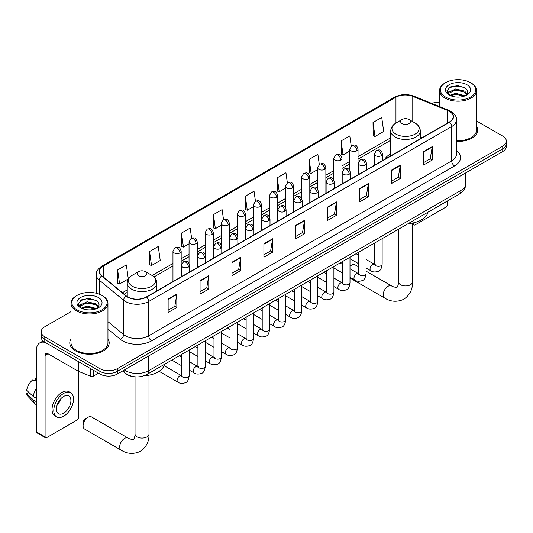 <?xml version="1.0" encoding="UTF-8"?>
<svg xmlns="http://www.w3.org/2000/svg" width="533" height="533" viewBox="0 0 533 533"><rect width="100%" height="100%" fill="white"/><g stroke="black" fill="none" stroke-linecap="round" stroke-linejoin="round"><path stroke-width="0.8" d="M390.749 153.857A21.753 12.559 0 0 0 384.773 159.307M133.623 376.651A12.312 7.109 180 0 1 125.835 373.74L122.543 371.021M71.016 311.632L44.792 326.776A12.312 7.109 0 0 0 41.188 331.799L41.188 337.162A12.312 7.109 0 0 0 44.792 342.186L99.931 374.026A12.312 7.109 0 0 0 117.347 374.026L502.746 151.519A12.312 7.109 0 0 0 506.35 146.488L506.35 143.81A12.312 7.109 0 0 1 502.746 148.834A12.312 7.109 0 0 0 506.35 143.81L506.35 141.125A12.312 7.109 0 0 0 502.746 136.102L476.522 120.964M41.188 331.799A12.312 7.109 0 0 0 44.792 336.829L99.931 368.663A12.312 7.109 0 0 0 117.347 368.663L117.347 371.341L502.746 148.834L117.347 371.341A12.312 7.109 0 0 1 99.931 371.341A12.312 7.109 0 0 0 117.347 371.341L117.347 374.026M44.792 336.829L44.792 339.508L99.931 371.341L44.792 339.508A12.312 7.109 0 0 1 41.188 334.484A12.312 7.109 0 0 0 44.792 339.508L44.792 342.186M71.016 338.901A19.701 11.373 0 0 0 69.783 342.859A19.701 11.373 0 0 0 75.553 350.901A19.701 11.373 0 0 0 97.026 353.366A19.701 11.373 0 0 0 109.185 342.859A19.701 11.373 0 0 0 107.952 338.901A19.701 11.373 0 0 1 109.185 342.859A19.701 11.373 0 0 1 97.026 353.366A19.701 11.373 0 0 1 75.553 350.901A19.701 11.373 0 0 1 69.783 342.859A19.701 11.373 0 0 1 71.016 338.901M449.346 111.304A13.132 7.582 180 0 1 453.19 116.667A13.132 7.582 180 0 1 449.346 122.024L146.368 296.948A13.132 7.582 180 0 1 126.321 295.935L101.936 275.834A13.132 7.582 180 0 1 99.564 271.484A13.132 7.582 180 0 1 103.409 266.12L395.952 97.226A13.132 7.582 180 0 1 412.769 96.38L447.593 110.451A13.132 7.582 180 0 1 449.346 111.304M449.579 111.17A13.465 7.775 0 0 0 447.78 110.298L412.962 96.22A13.465 7.775 0 0 0 395.719 97.093L103.175 265.987A13.465 7.775 0 0 0 101.67 275.941L126.054 296.048A13.465 7.775 0 0 0 146.595 297.081L449.579 122.164A13.465 7.775 0 0 0 449.579 111.17M168.135 299.093L168.135 312.498L176.836 307.474L176.836 294.069L168.135 299.093M168.135 310.119L174.837 306.248L176.803 294.516A3.285 1.899 -120 0 0 176.836 294.069M174.777 306.282L176.836 307.474M200.055 280.664L200.055 294.069L208.763 289.039L208.763 275.641L200.055 280.664M200.055 291.691L206.757 287.82L208.723 276.081A3.285 1.899 -120 0 0 208.763 275.641M206.704 287.853L208.763 289.039M231.975 262.236L231.975 275.641L240.683 270.611L240.683 257.206L231.975 262.236M231.975 273.262L238.684 269.385L240.649 257.652A3.285 1.899 -120 0 0 240.683 257.206M238.624 269.425L240.683 270.611M263.902 243.801L263.902 257.206L272.61 252.182L272.61 238.777L263.902 243.801M263.902 254.827L270.604 250.956L272.57 239.224A3.285 1.899 -120 0 0 272.61 238.777M270.551 250.99L272.61 252.182M423.515 151.652L423.515 165.057L432.223 160.027L432.223 146.622L423.515 151.652M423.515 162.678L430.224 158.807L432.19 147.068A3.285 1.899 -120 0 0 432.223 146.622M430.164 158.841L432.223 160.027M391.595 170.08L391.595 183.485L400.296 178.455L400.296 165.057L391.595 170.08M391.595 181.107L398.298 177.236L400.263 165.496A3.285 1.899 -120 0 0 400.296 165.057M398.238 177.269L400.296 178.455M359.668 188.509L359.668 201.914L368.376 196.89L368.376 183.485L359.668 188.509M359.668 199.535L366.378 195.664L368.343 183.932A3.285 1.899 -120 0 0 368.376 183.485M366.318 195.698L368.376 196.89M327.748 206.944L327.748 220.349L336.456 215.319L336.456 201.914L327.748 206.944M327.748 217.97L334.451 214.099L336.416 202.36A3.285 1.899 -120 0 0 336.456 201.914M334.391 214.133L336.456 215.319M295.822 225.372L295.822 238.777L304.53 233.747L304.53 220.349L295.822 225.372M295.822 236.399L302.531 232.528L304.496 220.789A3.285 1.899 -120 0 0 304.53 220.349M302.471 232.561L304.53 233.747M456.475 141.405A19.701 11.373 0 0 0 477.755 130.072A19.701 11.373 0 0 0 476.522 126.114A19.701 11.373 0 0 1 477.755 130.072A19.701 11.373 0 0 1 456.475 141.405M117.347 368.663L502.746 146.155A12.312 7.109 0 0 0 506.35 141.125M439.585 102.196A12.312 7.109 0 0 0 431.857 103.462M191.607 238.158L190.188 228.051L181.48 233.081L181.62 246.406M149.56 251.509L151.525 265.514L160.233 260.49L158.268 246.486L149.56 251.509L149.7 264.834M117.633 269.938L119.599 283.949L128.306 278.919L126.341 264.914L117.633 269.938L117.773 283.263M287.367 182.832L285.954 172.759L277.253 177.789L277.393 191.114M319.294 164.424L317.881 154.33L309.173 159.36L309.313 172.679M351.227 146.042L349.801 135.902L341.1 140.925L341.24 154.25M373.02 122.497L374.985 136.501L383.693 131.478L381.728 117.467L373.02 122.497L373.16 135.822M223.527 219.696L222.108 209.622L213.407 214.646L213.546 227.971M255.447 201.254L254.034 191.194L245.327 196.217L245.466 209.542M245.327 196.217L247.292 210.222L253.355 206.724M247.292 210.222L245.327 209.489M277.253 177.789L279.219 191.793L285.508 188.162M279.219 191.793L277.253 191.061M309.173 159.36L311.139 173.365L317.661 169.594M311.139 173.365L309.173 172.625M341.1 140.925L343.065 154.93L349.821 151.032M343.065 154.93L341.1 154.197M374.985 136.501L373.02 135.768M213.407 214.646L215.372 228.657L221.202 225.286M215.372 228.657L213.407 227.917M181.48 233.081L183.445 247.085L189.042 243.854M183.445 247.085L181.48 246.353M151.525 265.514L149.56 264.781M119.599 283.949L117.633 283.21M412.502 223.407L413.648 224.067A2.052 1.186 120 0 0 414.074 225.006A2.052 1.186 120 0 0 415.1 224.906L445.861 207.144A2.052 1.186 120 0 0 447.314 204.632L447.314 201.041M413.648 224.067L413.648 222.821M445.575 97.059A17.649 10.187 0 0 0 470.532 97.059A17.649 10.187 0 0 0 470.532 82.655L471.112 82.988A18.468 10.66 0 0 1 476.522 90.523A18.468 10.66 0 0 1 465.122 100.377A18.468 10.66 0 0 1 444.995 98.065A18.468 10.66 0 0 1 439.585 90.523A18.468 10.66 0 0 1 444.995 82.988L445.575 82.655A17.649 10.187 0 0 0 445.575 97.059M456.475 140.692A18.468 10.66 0 0 0 476.522 130.072L476.522 90.523M449.839 95.34L455.648 93.235L465.249 95.8M450.718 95.747L455.648 94.294L464.25 96.16M449.679 95.26L448.773 93.268L449.092 92.056L455.648 88.978L464.609 91.07L467.068 93.981M448.799 94.674L448.773 93.268M448.839 93.801L449.092 93.115L455.648 90.037L464.609 92.136L466.788 94.421M465.635 95.634A9.274 5.357 0 0 0 466.035 95.28C468.4 92.702 468.087 90.25 465.096 87.925L457.84 85.64L450.358 86.946L446.881 90.797L449.132 94.921M466.935 84.727A12.559 7.249 0 0 0 449.199 84.714A12.559 7.249 0 0 0 449.119 94.954A12.559 7.249 0 0 0 449.172 94.981A12.559 7.249 0 0 0 466.988 94.954A12.559 7.249 0 0 0 466.935 84.727M466.821 95.047L467.727 94.428M471.112 82.988L470.532 82.655A17.649 10.187 0 0 0 445.575 82.655M448.633 88.005L454.922 86.073L464.056 87.292M447.427 93.182L449.139 91.969M451.971 90.863L454.922 90.33L462.311 90.963M451.971 95.121L454.922 94.588L462.311 95.22M447.234 92.842L449.852 91.083M358.676 266.906L355.031 264.808A6.976 4.031 120 0 0 351.547 265.154L349.988 266.054L351.547 265.154A6.976 4.031 120 0 0 349.988 266.34M402.042 123.536A4.924 2.845 0 0 0 409.004 123.536A4.924 2.845 0 0 0 409.004 119.512L415.12 123.043A13.572 7.835 0 0 1 415.12 134.123A13.572 7.835 0 0 1 395.926 134.123A13.572 7.835 0 0 1 395.926 123.043C392.581 125.028 390.856 127.667 390.749 130.951A14.777 8.528 0 0 0 395.073 136.988A14.777 8.528 0 0 0 411.176 138.833A14.777 8.528 0 0 0 420.297 130.951C420.191 127.667 418.465 125.028 415.12 123.043L409.004 119.512A4.924 2.845 0 0 0 402.042 119.512A4.924 2.845 0 0 0 402.042 123.536M408.238 223.6A22.573 13.032 0 0 0 427.932 212.227M83.101 425.834L83.101 422.482A2.872 1.659 -60 0 1 85.133 418.965L88.032 417.286A6.976 4.031 120 0 0 83.101 425.834A6.976 4.031 120 0 0 84.547 429.025L121.111 450.138A6.976 4.031 -60 0 1 120.045 444.549A6.976 4.031 -60 0 1 124.602 438.399A6.976 4.031 -60 0 1 128.087 438.053C128.886 439.005 134.169 439.965 133.423 439.272C133.65 440.265 135.462 435.208 135.036 434.042A6.976 4.031 180 0 0 137.081 436.893A6.976 4.031 180 0 0 146.948 436.893A6.976 4.031 180 0 0 148.987 434.042C149.287 441.264 146.422 447.034 140.399 451.358C133.65 454.416 127.22 454.009 121.111 450.138M138.533 275.668A4.924 2.845 0 0 0 145.496 275.668A4.924 2.845 0 0 0 145.496 271.65L151.612 275.181A13.572 7.835 0 0 1 151.612 286.261A13.572 7.835 0 0 1 132.417 286.261A13.572 7.835 0 0 1 132.417 275.181C129.073 277.167 127.347 279.805 127.24 283.09A14.777 8.528 0 0 0 131.564 289.126A14.777 8.528 0 0 0 147.668 290.971A14.777 8.528 0 0 0 156.789 283.09C156.682 279.805 154.95 277.167 151.612 275.181L145.496 271.65A4.924 2.845 0 0 0 138.533 271.65A4.924 2.845 0 0 0 138.533 275.668M144.023 375.778A22.573 13.032 0 0 0 164.424 364.365M128.087 438.053L91.523 416.939A6.976 4.031 120 0 0 88.032 417.286L85.133 418.965M93.328 370.215L93.328 376.158L98.478 373.187M45.405 342.546A16.416 9.481 -120 0 0 39.775 342.886A16.416 9.481 -120 0 0 36.377 350.401L36.377 431.83L45.085 436.86L45.085 355.424A4.104 2.372 60 0 1 45.931 353.546A4.104 2.372 60 0 1 47.983 353.752L78.331 371.268L78.331 361.554M45.085 436.86A2.052 1.186 120 0 0 45.505 437.8L36.804 432.769A2.052 1.186 -60 0 1 36.377 431.83M45.505 437.8A2.052 1.186 120 0 0 46.531 437.693L77.298 419.937A2.052 1.186 120 0 0 78.744 417.419L78.744 371.461M93.328 376.158A2.052 1.186 180 0 1 90.703 376.291L78.604 371.401A2.052 1.186 180 0 1 78.331 371.268M63.654 413.202A10.26 5.923 120 0 0 70.356 404.154A10.26 5.923 120 0 0 68.784 395.932A10.26 5.923 120 0 0 63.654 396.445A10.26 5.923 120 0 0 56.951 405.486A10.26 5.923 120 0 0 58.523 413.708A10.26 5.923 120 0 0 63.654 413.202M57.024 405.247A10.26 5.923 120 0 0 60.709 398.864M36.377 378.603L35.504 378.343L35.504 380.402L36.377 380.908M70.636 392.734L68.89 391.728A13.951 8.055 120 0 0 61.915 392.421A13.951 8.055 120 0 0 52.8 404.72A13.951 8.055 120 0 0 54.939 415.9L56.678 416.906A13.951 8.055 120 0 0 63.654 416.213A13.951 8.055 120 0 0 72.774 403.921A13.951 8.055 120 0 0 70.636 392.734A13.951 8.055 120 0 0 63.654 393.427A13.951 8.055 120 0 0 54.539 405.726A13.951 8.055 120 0 0 56.678 416.906M36.377 388.204A13.545 7.822 120 0 0 33.293 396.545L26.65 390.329A10.673 6.163 120 0 1 32.606 380.016L36.377 381.162M36.377 398.324L33.293 396.545M30.241 393.694L28.436 392.648L26.65 393.68L33.293 399.897L36.377 401.675M33.293 399.897A13.545 7.822 120 0 0 34.965 403.681A13.545 7.822 120 0 0 35.991 404.487L36.377 404.707M36.377 378.097A10.673 6.163 120 0 0 35.504 378.343M26.65 393.68A10.673 6.163 120 0 0 27.909 396.339L34.965 403.681M77.005 309.853A17.649 10.187 0 0 0 101.963 309.853A17.649 10.187 0 0 0 101.963 295.442L102.543 295.775A18.468 10.66 0 0 1 107.952 303.317A18.468 10.66 0 0 1 96.553 313.171A18.468 10.66 0 0 1 76.426 310.859A18.468 10.66 0 0 1 71.016 303.317A18.468 10.66 0 0 1 76.426 295.775L77.005 295.442A17.649 10.187 0 0 0 77.005 309.853M71.016 303.317L71.016 342.859A18.468 10.66 0 0 0 76.426 350.401A18.468 10.66 0 0 0 96.553 352.713A18.468 10.66 0 0 0 107.952 342.859L107.952 303.317M81.276 308.134L87.086 306.022L96.68 308.587M82.155 308.534L87.086 307.088L95.687 308.953M81.116 308.054L80.21 306.055L80.523 304.843L87.086 301.765L96.047 303.863L98.505 306.775M80.236 307.468L80.21 306.055M80.27 306.588L80.523 305.909L87.086 302.831L96.047 304.923L98.225 307.215M97.073 308.427A9.274 5.357 0 0 0 97.466 308.074C99.831 305.496 99.518 303.037 96.526 300.712L89.271 298.433L81.789 299.733L78.311 303.59L80.57 307.714M98.365 297.521A12.559 7.249 0 0 0 80.63 297.501A12.559 7.249 0 0 0 80.55 307.741A12.559 7.249 0 0 0 80.603 307.774A12.559 7.249 0 0 0 98.418 307.741A12.559 7.249 0 0 0 98.365 297.521M98.252 307.834L99.158 307.221M102.543 295.775L101.963 295.442A17.649 10.187 0 0 0 77.005 295.442M80.07 300.792L86.353 298.86L95.494 300.086M78.857 305.975L80.57 304.756M83.408 303.657L86.353 303.117L93.748 303.75M83.408 307.907L86.353 307.374L93.748 308.007M78.664 305.629L81.282 303.87M124.369 369.969A16.416 9.481 0 0 0 125.468 370.675A16.416 9.481 0 0 0 148.687 370.675L460.952 190.388A16.416 9.481 0 0 0 465.762 183.685C465.882 187.763 463.71 191.247 459.253 194.145L146.988 374.433A8.208 4.737 60 0 0 148.687 370.675L148.687 355.931M460.952 175.643L460.952 190.388A8.208 4.737 60 0 1 459.253 194.145M123.703 370.355A8.208 5.49 129.5 0 0 125.135 373.02L122.643 370.968M502.746 151.519L502.746 146.155M99.931 374.026L99.931 368.663M456.475 150.439A20.521 11.846 180 0 1 454.569 165.923L151.592 340.847A4.104 2.372 60 0 1 148.687 335.823L451.664 160.899A16.416 9.481 0 0 0 456.475 154.197L456.475 119.878A16.416 9.481 180 0 1 451.664 126.581A4.104 2.372 -120 0 0 449.579 122.164M151.592 340.847A20.521 11.846 180 0 1 122.57 340.847A20.521 11.846 180 0 1 120.271 339.268L107.952 329.114M126.054 296.048A4.104 2.745 129.5 0 0 123.629 300.239L123.629 334.557A16.416 9.481 0 0 0 125.468 335.823A16.416 9.481 0 0 0 148.687 335.823L148.687 301.505A16.416 9.481 180 0 1 123.629 300.239L99.251 280.138A16.416 9.481 180 0 1 96.28 274.702L96.28 293.243M456.475 119.878C457.021 117.32 455.135 114.455 450.818 111.304L448.659 110.251A4.104 1.919 112 0 0 447.78 110.298M448.659 110.251L413.835 96.18C407.039 93.768 400.589 94.121 394.48 97.226A4.104 2.372 60 0 1 395.719 97.093M103.175 265.987A4.104 2.372 -120 0 0 101.936 266.12C97.679 269.185 95.793 272.043 96.28 274.702M101.67 275.941A4.104 2.745 129.5 0 0 99.251 280.138L99.251 294.156M413.835 96.18A4.104 1.919 112 0 0 412.962 96.22M146.595 297.081A4.104 2.372 60 0 1 148.687 301.505L451.664 126.581L451.664 160.899A4.104 2.372 60 0 0 454.569 165.923M107.952 321.632L123.629 334.557A4.104 2.745 -50.5 0 1 120.271 339.268M103.409 266.12L103.409 277.047M447.593 110.451L447.593 123.036M412.769 96.38L412.769 121.684M422.176 137.714L420.297 136.954M395.952 97.226L395.952 123.03M390.749 137.761L358.029 156.655M349.821 161.392L341.953 165.936M333.745 170.673L325.876 175.217M317.661 179.954L309.793 184.498M301.585 189.242L293.716 193.779M285.508 198.523L277.64 203.066M269.431 207.803L261.563 212.347M253.355 217.084L245.486 221.628M237.278 226.365L229.41 230.909M221.202 235.653L213.327 240.196M205.118 244.933L197.25 249.477M189.042 254.214L181.173 258.758M172.965 263.495L152.158 275.514M127.24 289.899L122.39 292.697M295.822 225.799L304.496 220.789M327.748 207.364L336.416 202.36M359.668 188.935L368.343 183.932M391.595 170.507L400.263 165.496M423.515 152.072L432.19 147.068M263.902 244.227L272.57 239.224M231.975 262.656L240.649 257.652M200.055 281.091L208.723 276.081M168.135 299.519L176.803 294.516M412.502 223.054L412.502 281.904A6.976 4.031 180 0 1 410.457 284.755A6.976 4.031 180 0 1 400.589 284.755A6.976 4.031 180 0 1 398.544 281.904C398.97 283.07 397.158 288.126 396.932 287.134C397.685 287.827 392.395 286.867 391.602 285.915L366.064 271.17M412.502 281.904C412.795 289.126 409.937 294.896 403.914 299.22C397.158 302.278 390.729 301.871 384.619 298A6.976 4.031 -60 0 1 383.553 292.41A6.976 4.031 -60 0 1 388.111 286.261A6.976 4.031 -60 0 1 391.602 285.915M381.348 155.689A4.104 2.372 0 0 0 382.554 154.01C380.888 148.747 379.269 149.793 376.398 150.459A4.104 2.372 60 0 1 378.45 150.659A4.104 2.372 -120 0 1 381.348 155.689A4.104 2.372 0 0 1 375.545 155.689A4.104 2.372 0 0 1 374.346 154.01L376.398 150.459M366.064 268.012L370.795 270.744A3.691 2.132 -60 0 1 370.228 267.786A3.691 2.132 -60 0 1 372.64 264.528A3.691 2.132 -60 0 1 372.807 264.441A3.691 2.132 -60 0 1 374.492 264.348L366.064 259.484M374.965 264.721L374.632 264.994L374.752 264.195A3.691 2.132 -0 0 0 375.832 265.701A3.691 2.132 -0 0 0 380.888 265.794A3.691 2.132 -0 0 0 382.141 264.195C381.635 268.485 380.309 270.877 378.157 271.384C375.065 272.323 372.614 272.11 370.795 270.744M365.272 164.97A4.104 2.372 0 0 0 366.471 163.291C364.805 158.028 363.186 159.081 360.315 159.74A4.104 2.372 60 0 1 362.367 159.94A4.104 2.372 -120 0 1 365.272 164.97A4.104 2.372 0 0 1 359.469 164.97A4.104 2.372 0 0 1 358.263 163.291L360.315 159.74M349.988 277.293L354.718 280.025A3.691 2.132 -60 0 1 354.152 277.067A3.691 2.132 -60 0 1 356.564 273.815A3.691 2.132 -60 0 1 356.73 273.722A3.691 2.132 -60 0 1 358.409 273.629L349.988 268.765M358.889 274.002L358.556 274.275L358.676 273.476A3.691 2.132 -0 0 0 359.755 274.988A3.691 2.132 -0 0 0 364.812 275.075A3.691 2.132 -0 0 0 366.064 273.476C365.558 277.766 364.226 280.165 362.08 280.664C358.989 281.604 356.537 281.391 354.718 280.025M349.195 174.251A4.104 2.372 0 0 0 350.394 172.579C348.729 167.315 347.11 168.361 344.238 169.021A4.104 2.372 60 0 1 346.29 169.227A4.104 2.372 -120 0 1 349.195 174.251A4.104 2.372 0 0 1 343.392 174.251A4.104 2.372 0 0 1 342.186 172.579L344.238 169.021M333.905 286.574L338.642 289.312A3.691 2.132 -60 0 1 338.075 286.348A3.691 2.132 -60 0 1 340.487 283.096A3.691 2.132 -60 0 1 340.654 283.003A3.691 2.132 -60 0 1 342.333 282.91L333.905 278.046M342.812 283.283L342.479 283.556L342.599 282.763A3.691 2.132 -0 0 0 343.678 284.269A3.691 2.132 -0 0 0 348.735 284.362A3.691 2.132 -0 0 0 349.988 282.763C349.481 287.047 348.149 289.446 345.997 289.945C342.912 290.885 340.46 290.672 338.642 289.312M333.118 183.532A4.104 2.372 0 0 0 334.318 181.86C332.652 176.596 331.033 177.642 328.161 178.302A4.104 2.372 60 0 1 330.213 178.508A4.104 2.372 -120 0 1 333.118 183.532A4.104 2.372 0 0 1 327.309 183.532A4.104 2.372 0 0 1 326.109 181.86L328.161 178.302M317.828 295.862L322.565 298.593A3.691 2.132 -60 0 1 321.999 295.635A3.691 2.132 -60 0 1 324.41 292.377A3.691 2.132 -60 0 1 324.577 292.291A3.691 2.132 -60 0 1 326.256 292.197L317.828 287.327M326.729 292.564L326.403 292.837L326.522 292.044A3.691 2.132 -0 0 0 327.602 293.55A3.691 2.132 -0 0 0 332.659 293.643A3.691 2.132 -0 0 0 333.905 292.044C333.398 296.335 332.072 298.727 329.92 299.233C326.836 300.166 324.384 299.959 322.565 298.593M317.035 192.819A4.104 2.372 0 0 0 318.241 191.14C316.575 185.877 314.956 186.923 312.085 187.589A4.104 2.372 60 0 1 314.137 187.789A4.104 2.372 -120 0 1 317.035 192.819A4.104 2.372 0 0 1 311.232 192.819A4.104 2.372 0 0 1 310.033 191.14L312.085 187.589M301.751 305.142L306.488 307.874A3.691 2.132 -60 0 1 305.922 304.916A3.691 2.132 -60 0 1 308.334 301.658A3.691 2.132 -60 0 1 308.494 301.571A3.691 2.132 -60 0 1 310.179 301.478L301.751 296.615M310.652 301.851L310.326 302.124L310.439 301.325A3.691 2.132 -0 0 0 311.525 302.831A3.691 2.132 -0 0 0 316.582 302.924A3.691 2.132 -0 0 0 317.828 301.325C317.322 305.616 315.996 308.007 313.844 308.514C310.759 309.453 308.307 309.24 306.488 307.874M300.958 202.1A4.104 2.372 0 0 0 302.164 200.421C300.499 195.158 298.88 196.211 296.008 196.87A4.104 2.372 60 0 1 298.06 197.07A4.104 2.372 -120 0 1 300.958 202.1A4.104 2.372 0 0 1 295.155 202.1A4.104 2.372 0 0 1 293.956 200.421L296.008 196.87M285.675 314.423L290.405 317.155A3.691 2.132 -60 0 1 289.839 314.197A3.691 2.132 -60 0 1 292.257 310.939A3.691 2.132 -60 0 1 292.417 310.852A3.691 2.132 -60 0 1 294.103 310.759L285.675 305.895M294.576 311.132L294.249 311.405L294.363 310.606A3.691 2.132 -0 0 0 295.449 312.118A3.691 2.132 -0 0 0 300.499 312.205A3.691 2.132 -0 0 0 301.751 310.606C301.245 314.896 299.919 317.295 297.767 317.795C294.682 318.734 292.231 318.521 290.405 317.155M284.882 211.381A4.104 2.372 0 0 0 286.088 209.709C284.422 204.439 282.803 205.491 279.932 206.151A4.104 2.372 60 0 1 281.984 206.358A4.104 2.372 -120 0 1 284.882 211.381A4.104 2.372 0 0 1 279.079 211.381A4.104 2.372 0 0 1 277.88 209.709L279.932 206.151M269.598 323.704L274.328 326.443A3.691 2.132 -60 0 1 273.762 323.478A3.691 2.132 -60 0 1 276.174 320.226A3.691 2.132 -60 0 1 276.341 320.133A3.691 2.132 -60 0 1 278.026 320.04L269.598 315.176M278.499 320.413L278.166 320.686L278.286 319.887A3.691 2.132 -0 0 0 279.372 321.399A3.691 2.132 -0 0 0 284.422 321.486A3.691 2.132 -0 0 0 285.675 319.887C285.168 324.177 283.842 326.576 281.69 327.075C278.606 328.015 276.147 327.802 274.328 326.443M268.805 220.662A4.104 2.372 0 0 0 270.004 218.99C268.339 213.726 266.72 214.772 263.848 215.432A4.104 2.372 60 0 1 265.9 215.638A4.104 2.372 -120 0 1 268.805 220.662A4.104 2.372 0 0 1 263.002 220.662A4.104 2.372 0 0 1 261.796 218.99L263.848 215.432M253.521 332.992L258.252 335.723A3.691 2.132 -60 0 1 257.686 332.759A3.691 2.132 -60 0 1 260.097 329.507A3.691 2.132 -60 0 1 260.264 329.421A3.691 2.132 -60 0 1 261.943 329.321L253.521 324.457M262.423 329.694L262.089 329.967L262.209 329.174A3.691 2.132 -0 0 0 263.289 330.68A3.691 2.132 -0 0 0 268.346 330.773A3.691 2.132 -0 0 0 269.598 329.174C269.092 333.458 267.759 335.857 265.614 336.356C262.522 337.296 260.071 337.083 258.252 335.723M252.729 229.943A4.104 2.372 0 0 0 253.928 228.271C252.262 223.007 250.643 224.053 247.772 224.719A4.104 2.372 60 0 1 249.824 224.919A4.104 2.372 -120 0 1 252.729 229.943A4.104 2.372 0 0 1 246.926 229.943A4.104 2.372 0 0 1 245.72 228.271L247.772 224.719M237.445 342.273L242.175 345.004A3.691 2.132 -60 0 1 241.609 342.046A3.691 2.132 -60 0 1 244.021 338.788A3.691 2.132 -60 0 1 244.187 338.702A3.691 2.132 -60 0 1 245.866 338.608L237.445 333.738M246.346 338.981L246.013 339.255L246.133 338.455A3.691 2.132 -0 0 0 247.212 339.961A3.691 2.132 -0 0 0 252.269 340.054A3.691 2.132 -0 0 0 253.521 338.455C253.015 342.746 251.683 345.137 249.537 345.644C246.446 346.583 243.994 346.37 242.175 345.004M236.652 239.23A4.104 2.372 0 0 0 237.851 237.551C236.186 232.288 234.567 233.334 231.695 234A4.104 2.372 60 0 1 233.747 234.2A4.104 2.372 -120 0 1 236.652 239.23A4.104 2.372 0 0 1 230.849 239.23A4.104 2.372 0 0 1 229.643 237.551L231.695 234M221.362 351.553L226.099 354.285A3.691 2.132 -60 0 1 225.532 351.327A3.691 2.132 -60 0 1 227.944 348.069A3.691 2.132 -60 0 1 228.111 347.982A3.691 2.132 -60 0 1 229.79 347.889L221.362 343.025M230.269 348.262L229.936 348.535L230.056 347.736A3.691 2.132 -0 0 0 231.135 349.242A3.691 2.132 -0 0 0 236.192 349.335A3.691 2.132 -0 0 0 237.445 347.736C236.938 352.027 235.606 354.418 233.454 354.925C230.369 355.864 227.917 355.651 226.099 354.285M220.575 248.511A4.104 2.372 0 0 0 221.775 246.832C220.109 241.569 218.49 242.622 215.618 243.281A4.104 2.372 60 0 1 217.671 243.481A4.104 2.372 -120 0 1 220.575 248.511A4.104 2.372 0 0 1 214.766 248.511A4.104 2.372 0 0 1 213.566 246.832L215.618 243.281M205.285 360.834L210.022 363.566A3.691 2.132 -60 0 1 209.456 360.608A3.691 2.132 -60 0 1 211.868 357.357A3.691 2.132 -60 0 1 212.027 357.263A3.691 2.132 -60 0 1 213.713 357.17L205.285 352.306M214.186 357.543L213.86 357.816L213.98 357.017A3.691 2.132 -0 0 0 215.059 358.529A3.691 2.132 -0 0 0 220.116 358.616A3.691 2.132 -0 0 0 221.362 357.017C220.855 361.307 219.529 363.706 217.377 364.206C214.293 365.145 211.841 364.932 210.022 363.566M204.492 257.792A4.104 2.372 0 0 0 205.698 256.12C204.032 250.856 202.413 251.902 199.542 252.562A4.104 2.372 60 0 1 201.594 252.769A4.104 2.372 -120 0 1 204.492 257.792A4.104 2.372 0 0 1 198.689 257.792A4.104 2.372 0 0 1 197.49 256.12L199.542 252.562M189.208 370.115L193.939 372.853A3.691 2.132 -60 0 1 193.372 369.889A3.691 2.132 -60 0 1 195.791 366.637A3.691 2.132 -60 0 1 195.951 366.544A3.691 2.132 -60 0 1 197.636 366.451L189.208 361.587M198.109 366.824L197.783 367.097L197.896 366.298A3.691 2.132 -0 0 0 198.982 367.81A3.691 2.132 -0 0 0 204.032 367.903A3.691 2.132 -0 0 0 205.285 366.298C204.779 370.588 203.453 372.987 201.301 373.486C198.216 374.426 195.764 374.213 193.939 372.853M188.416 267.073A4.104 2.372 0 0 0 189.621 265.401C187.956 260.137 186.337 261.183 183.465 261.843A4.104 2.372 60 0 1 185.517 262.049A4.104 2.372 -120 0 1 188.416 267.073A4.104 2.372 0 0 1 182.612 267.073A4.104 2.372 0 0 1 181.413 265.401L183.465 261.843M159.114 371.308L177.862 382.134A3.691 2.132 -60 0 1 177.296 379.176A3.691 2.132 -60 0 1 179.714 375.918A3.691 2.132 -60 0 1 179.874 375.832A3.691 2.132 -60 0 1 181.56 375.738L164.051 365.625M182.033 376.105L181.7 376.378L181.82 375.585A3.691 2.132 -0 0 0 182.906 377.091A3.691 2.132 -0 0 0 187.956 377.184A3.691 2.132 -0 0 0 189.208 375.585C188.702 379.876 187.376 382.268 185.224 382.774C182.139 383.707 179.681 383.5 177.862 382.134M356.824 150.812A4.104 2.372 0 0 0 358.029 149.133C356.364 143.87 354.745 144.923 351.873 145.582A4.104 2.372 60 0 1 353.925 145.782A4.104 2.372 -120 0 1 356.824 150.812A4.104 2.372 0 0 1 351.02 150.812A4.104 2.372 0 0 1 349.821 149.133L351.873 145.582M340.747 160.093A4.104 2.372 0 0 0 341.953 158.421C340.287 153.151 338.668 154.204 335.797 154.863A4.104 2.372 60 0 1 337.849 155.07A4.104 2.372 -120 0 1 340.747 160.093A4.104 2.372 0 0 1 334.944 160.093A4.104 2.372 0 0 1 333.745 158.421L335.797 154.863M324.67 169.374A4.104 2.372 0 0 0 325.876 167.702C324.211 162.438 322.592 163.484 319.713 164.144A4.104 2.372 60 0 1 321.772 164.351A4.104 2.372 -120 0 1 324.67 169.374A4.104 2.372 0 0 1 318.867 169.374A4.104 2.372 0 0 1 317.661 167.702L319.713 164.144M308.594 178.662A4.104 2.372 0 0 0 309.793 176.983C308.127 171.719 306.508 172.765 303.637 173.432A4.104 2.372 60 0 1 305.689 173.631A4.104 2.372 -120 0 1 308.594 178.662A4.104 2.372 0 0 1 302.791 178.662A4.104 2.372 0 0 1 301.585 176.983L303.637 173.432M292.517 187.942A4.104 2.372 0 0 0 293.716 186.264C292.051 181 290.432 182.053 287.56 182.712A4.104 2.372 60 0 1 289.612 182.912A4.104 2.372 -120 0 1 292.517 187.942A4.104 2.372 0 0 1 286.714 187.942A4.104 2.372 0 0 1 285.508 186.264L287.56 182.712M276.44 197.223A4.104 2.372 0 0 0 277.64 195.551C275.974 190.281 274.355 191.334 271.484 191.993A4.104 2.372 60 0 1 273.536 192.2A4.104 2.372 -120 0 1 276.44 197.223A4.104 2.372 0 0 1 270.631 197.223A4.104 2.372 0 0 1 269.431 195.551L271.484 191.993M260.357 206.504A4.104 2.372 0 0 0 261.563 204.832C259.897 199.569 258.278 200.615 255.407 201.274A4.104 2.372 60 0 1 257.459 201.481A4.104 2.372 -120 0 1 260.357 206.504A4.104 2.372 0 0 1 254.554 206.504A4.104 2.372 0 0 1 253.355 204.832L255.407 201.274M244.281 215.785A4.104 2.372 0 0 0 245.486 214.113C243.821 208.849 242.202 209.895 239.33 210.555A4.104 2.372 60 0 1 241.382 210.762A4.104 2.372 -120 0 1 244.281 215.785A4.104 2.372 0 0 1 238.478 215.785A4.104 2.372 0 0 1 237.278 214.113L239.33 210.555M228.204 225.073A4.104 2.372 0 0 0 229.41 223.394C227.744 218.13 226.125 219.176 223.254 219.843A4.104 2.372 60 0 1 225.306 220.042A4.104 2.372 -120 0 1 228.204 225.073A4.104 2.372 0 0 1 222.401 225.073A4.104 2.372 0 0 1 221.202 223.394L223.254 219.843M212.127 234.353A4.104 2.372 0 0 0 213.327 232.674C211.661 227.411 210.042 228.464 207.17 229.123A4.104 2.372 60 0 1 209.222 229.323A4.104 2.372 -120 0 1 212.127 234.353A4.104 2.372 0 0 1 206.324 234.353A4.104 2.372 0 0 1 205.118 232.674L207.17 229.123M196.051 243.634A4.104 2.372 0 0 0 197.25 241.962C195.584 236.692 193.965 237.745 191.094 238.404A4.104 2.372 60 0 1 193.146 238.611A4.104 2.372 -120 0 1 196.051 243.634A4.104 2.372 0 0 1 190.248 243.634A4.104 2.372 0 0 1 189.042 241.962L191.094 238.404M179.974 252.915A4.104 2.372 0 0 0 181.173 251.243C179.508 245.98 177.889 247.026 175.017 247.685A4.104 2.372 60 0 1 177.069 247.892A4.104 2.372 -120 0 1 179.974 252.915A4.104 2.372 0 0 1 174.171 252.915A4.104 2.372 0 0 1 172.965 251.243L175.017 247.685M45.085 355.424L47.983 353.752M78.604 361.707L78.604 371.401M90.703 376.291L90.703 368.696M146.988 374.433C140.379 377.75 133.776 377.75 127.174 374.433L125.135 373.02M465.762 183.685L465.762 172.865M394.48 97.226L101.936 266.12M390.749 140.259L358.029 159.154M349.821 163.891L341.953 168.435M333.745 173.172L325.876 177.716M317.661 182.453L309.793 186.996M301.585 191.74L293.716 196.277M285.508 201.021L277.64 205.565M269.431 210.302L261.563 214.846M253.355 219.583L245.486 224.126M237.278 228.864L229.41 233.407M221.202 238.151L213.327 242.695M205.118 247.432L197.25 251.976M189.042 256.713L181.173 261.257M172.965 265.994L153.997 276.947M127.24 292.397L124.176 294.169M414.074 225.006L412.502 224.1M439.585 106.587L439.585 90.523M384.619 298L349.988 278.006M420.297 138.793L420.297 130.951M390.749 155.856L390.749 130.951M402.042 119.512L395.926 123.043M398.544 229.197L398.544 281.904M148.987 375.192L148.987 434.042M156.789 290.931L156.789 283.09M127.24 296.608L127.24 283.09M138.533 271.65L132.417 275.181M135.036 376.824L135.036 434.042M375.239 264.641L374.492 264.348M382.141 238.664L382.141 264.195M382.554 160.586L382.554 154.01M358.676 263.748L349.988 258.732M374.752 242.935L374.752 264.195M374.346 165.33L374.346 154.01M358.676 255.22L356.077 253.715M359.162 273.929L358.409 273.629M366.064 247.952L366.064 273.476M366.471 169.874L366.471 163.291M342.599 273.029L333.905 268.012M358.676 252.216L358.676 273.476M358.263 174.611L358.263 163.291M342.599 264.501L339.994 262.996M343.085 283.21L342.333 282.91M349.988 257.232L349.988 282.763M350.394 179.155L350.394 172.579M326.522 282.31L317.828 277.293M342.599 261.496L342.599 282.763M342.186 183.892L342.186 172.579M326.522 273.782L323.917 272.283M327.009 292.49L326.256 292.197M333.905 266.513L333.905 292.044M334.318 188.435L334.318 181.86M310.439 291.598L301.751 286.574M326.522 270.777L326.522 292.044M326.109 193.173L326.109 181.86M310.439 283.063L307.841 281.564M310.932 301.771L310.179 301.478M317.828 275.794L317.828 301.325M318.241 197.716L318.241 191.14M294.363 300.879L285.675 295.862M310.439 280.058L310.439 301.325M310.033 202.46L310.033 191.14M294.363 292.344L291.764 290.845M294.849 311.052L294.103 310.759M301.751 285.075L301.751 310.606M302.164 207.004L302.164 200.421M278.286 310.159L269.598 305.142M294.363 289.346L294.363 310.606M293.956 211.741L293.956 200.421M278.286 301.631L275.688 300.126M278.772 320.34L278.026 320.04M285.675 294.363L285.675 319.887M286.088 216.285L286.088 209.709M262.209 319.44L253.521 314.423M278.286 298.627L278.286 319.887M277.88 221.022L277.88 209.709M262.209 310.912L259.611 309.406M262.696 329.621L261.943 329.321M269.598 303.643L269.598 329.174M270.004 225.566L270.004 218.99M246.133 328.721L237.445 323.704M262.209 307.907L262.209 329.174M261.796 230.303L261.796 218.99M246.133 320.193L243.534 318.694M246.619 338.901L245.866 338.608M253.521 312.924L253.521 338.455M253.928 234.846L253.928 228.271M230.056 338.009L221.362 332.992M246.133 317.188L246.133 338.455M245.72 239.59L245.72 228.271M230.056 329.474L227.451 327.975M230.542 348.182L229.79 347.889M237.445 322.205L237.445 347.736M237.851 244.127L237.851 237.551M213.98 347.289L205.285 342.273M230.056 326.476L230.056 347.736M229.643 248.871L229.643 237.551M213.98 338.761L211.374 337.256M214.466 357.47L213.713 357.17M221.362 331.493L221.362 357.017M221.775 253.415L221.775 246.832M197.896 356.57L189.208 351.553M213.98 335.757L213.98 357.017M213.566 258.152L213.566 246.832M197.896 348.042L195.298 346.537M198.383 366.751L197.636 366.451M205.285 340.774L205.285 366.298M205.698 262.696L205.698 256.12M181.82 365.851L171.833 360.088M197.896 345.038L197.896 366.298M197.49 267.433L197.49 256.12M181.82 357.323L179.221 355.824M182.306 376.031L181.56 375.738M189.208 350.054L189.208 375.585M189.621 271.977L189.621 265.401M181.82 354.318L181.82 375.585M181.413 276.714L181.413 265.401M358.029 174.751L358.029 149.133M349.821 170.48L349.821 149.133M341.953 184.032L341.953 158.421M333.745 179.761L333.745 158.421M325.876 193.312L325.876 167.702M317.661 189.042L317.661 167.702M309.793 202.593L309.793 176.983M301.585 198.329L301.585 176.983M293.716 211.874L293.716 186.264M285.508 207.61L285.508 186.264M277.64 221.162L277.64 195.551M269.431 216.891L269.431 195.551M261.563 230.443L261.563 204.832M253.355 226.172L253.355 204.832M245.486 239.723L245.486 214.113M237.278 235.459L237.278 214.113M229.41 249.004L229.41 223.394M221.202 244.74L221.202 223.394M213.327 258.292L213.327 232.674M205.118 254.021L205.118 232.674M197.25 267.573L197.25 241.962M189.042 263.302L189.042 241.962M181.173 276.854L181.173 251.243M172.965 281.591L172.965 251.243M39.775 342.886L43.1 340.967"/></g></svg>
